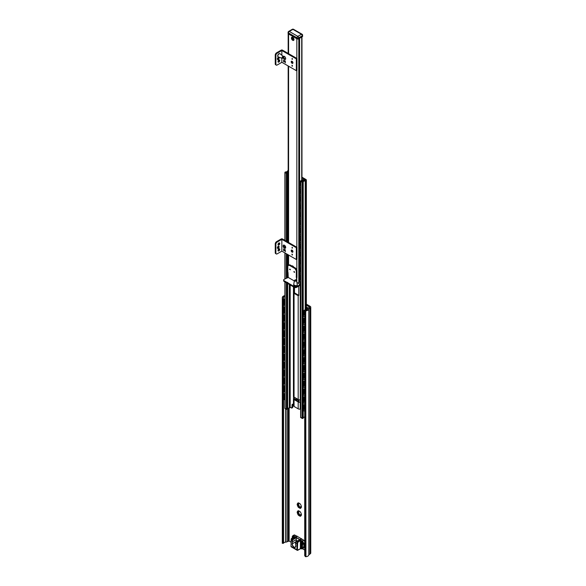 <?xml version="1.0" encoding="UTF-8"?>
<svg xmlns="http://www.w3.org/2000/svg" width="586" height="586" viewBox="0 0 586 586"><rect width="100%" height="100%" fill="white"/><g stroke="black" fill="none" stroke-linecap="round" stroke-linejoin="round"><path stroke-width="0.88" d="M306.361 304.141L310.133 306.317A2.11 1.216 180 0 1 310.748 307.174A2.11 1.216 180 0 1 310.133 308.038L308.829 308.917A3.494 2.014 180 0 1 305.936 310.822L306.075 310.089A2.285 1.319 0 0 0 307.613 308.976L307.621 308.932A2.41 1.392 180 0 1 308.317 308.097L309.672 307.174L306.361 305.123M298.04 504.019A3.011 1.736 -120 0 0 298.054 504.238L298.274 504.524A0.842 0.483 60 0 1 298.853 506.018L298.164 506.421M298.838 506.033L298.867 506.326A3.011 1.736 -120 0 0 299.336 506.919M299.622 506.817A0.842 0.483 60 0 1 300.75 507.601L300.772 507.674M299.036 503.22A0.842 0.483 60 0 1 298.75 503.762L298.018 502.92A3.011 1.736 60 0 1 298.501 502.883L298.692 503.037A2.864 1.648 60 0 1 299.937 503.755L300.127 503.821A3.011 1.736 60 0 1 300.611 504.421L300.669 504.671A2.864 1.648 60 0 1 301.292 506.275L301.424 506.516A3.011 1.736 60 0 1 301.424 507.161L301.153 506.743L300.625 508.311A3.011 1.736 60 0 1 300.127 508.362L299.951 506.853L298.501 507.425A3.011 1.736 60 0 1 298.018 506.824L298.875 506.011M299.036 511.087A0.842 0.483 60 0 1 298.75 511.629L298.018 510.794A3.011 1.736 60 0 1 298.501 510.75L298.692 510.911A2.864 1.648 60 0 1 299.937 511.622L300.127 511.688A3.011 1.736 60 0 1 300.611 512.289L300.669 512.538A2.864 1.648 60 0 1 301.292 514.142L301.424 514.383A3.011 1.736 60 0 1 301.424 515.035L301.153 514.611L300.625 516.178A3.011 1.736 60 0 1 300.127 516.229L299.951 514.72L298.501 515.292A3.011 1.736 60 0 1 298.018 514.691L298.875 513.878A0.842 0.483 60 0 1 298.853 513.893L298.164 514.288M298.04 511.886A3.011 1.736 -120 0 0 298.054 512.105L298.274 512.391A0.842 0.483 60 0 1 298.875 513.878M298.838 513.9L298.867 514.2A3.011 1.736 -120 0 0 299.336 514.786M299.622 514.684A0.842 0.483 60 0 1 300.75 515.468L300.772 515.541M297.336 512.838A2.864 1.648 60 0 0 297.959 514.442L298.75 513.226L297.205 512.596A3.011 1.736 60 0 1 297.205 511.944L298.875 511.593M298.853 510.948L299.937 511.622M299.951 514.72L298.816 515.24M297.336 504.971A2.864 1.648 60 0 0 297.959 506.568L298.75 505.359L297.205 504.729A3.011 1.736 60 0 1 297.205 504.077L298.875 503.726M299.951 506.853L298.816 507.373M298.853 503.081L299.937 503.755M301.292 515.123A2.864 1.648 60 0 1 300.669 516.002M297.336 511.856A2.864 1.648 60 0 1 297.959 510.97M299.937 516.068A2.864 1.648 60 0 1 298.692 515.35M299.937 508.201A2.864 1.648 60 0 1 298.692 507.483M297.336 503.989A2.864 1.648 60 0 1 297.959 503.103M301.292 507.256A2.864 1.648 60 0 1 300.669 508.135M285.587 408.933L285.587 542.138A2.285 1.319 180 0 0 283.668 543.024L282.408 542.819L282.313 543.332L283.536 543.259M282.408 542.819L282.313 297.791L282.313 543.332M305.716 556.7L304.72 555.704L304.72 311.796L305.716 310.858L305.936 556.7A3.494 2.014 0 0 0 308.829 554.796L310.133 553.909A2.11 1.216 0 0 0 310.748 553.052L310.748 307.174M285.587 542.138L285.66 542.131A2.41 1.392 0 0 0 287.103 541.735L289.132 541.054L290.92 542.087M302.398 548.708L304.72 550.049M282.408 298.911L283.192 298.86L283.668 297.153L282.393 297.234L282.313 297.791M282.393 297.234A3.494 2.014 180 0 1 284.891 295.63M304.72 311.796L304.837 311.137M284.891 296.37A2.285 1.319 0 0 0 283.668 297.153M306.075 310.089L304.808 311.342L305.13 310.529M292.736 404.237A1.201 0.696 -120 0 0 292.714 404.443L292.714 407.395L291.872 408.142L292.077 404.809A1.201 0.696 60 0 1 292.326 404.259A1.201 0.696 60 0 1 292.927 404.318L293.44 404.618M292.077 407.761L292.714 407.395M293.549 398.297A1.201 0.696 180 0 0 293.513 398.473A1.201 0.696 180 0 0 294.56 399.161L296.091 399.278A3.011 1.736 180 0 1 298.677 400.773L298.882 401.652A1.201 0.696 180 0 0 300.369 402.238L300.222 402.26A2.11 1.216 180 0 1 298.186 401.945L294.055 399.564A2.11 1.216 180 0 1 293.44 398.7L293.44 405.585A2.11 1.216 0 0 0 294.055 406.45L298.186 408.83A2.11 1.216 0 0 0 300.222 409.145L300.625 409.087M290.187 407.167L291.872 408.142M301.966 177.206A2.11 1.216 180 0 1 302.193 177.316L305.958 179.492A1.384 0.798 180 0 1 306.361 180.056A1.384 0.798 180 0 1 305.958 180.62L305.855 180.678A1.084 0.623 180 0 1 305.218 180.862A2.285 1.319 0 0 0 303.218 182.019A1.084 0.623 180 0 1 302.903 182.385L300.779 181.667L301.021 181.089A1.084 0.623 180 0 1 301.629 180.906A1.985 1.15 0 0 0 303.299 179.946A1.084 0.623 180 0 1 303.607 179.594L304.442 179.697L304.207 179.99A2.893 1.67 180 0 1 303.87 180.583A3.194 1.846 180 0 1 305.174 180.334L305.533 179.983L301.966 177.924M300.779 417.269L302.083 418.455L302.903 418.426A1.084 0.623 0 0 0 303.218 418.06A2.285 1.319 180 0 1 304.72 416.968M285.045 408.178L286.349 409.372L287.352 409.233A1.084 0.623 0 0 0 287.66 408.882A1.985 1.15 180 0 1 289.33 407.922A1.084 0.623 0 0 0 289.938 407.739L290.136 407.482M294.648 399.169L298.867 401.608M293.44 286.84L293.44 396.246A2.11 1.216 0 0 0 294.055 397.103L298.186 399.491A2.11 1.216 0 0 0 300.222 399.806L300.384 402.238A1.201 0.696 0 0 1 300.369 402.238M296.882 282.437L299.102 283.719A1.809 1.04 180 0 1 299.629 284.459A1.809 1.04 180 0 1 299.102 285.192L296.758 286.547A1.809 1.04 180 0 1 294.201 286.547L294.201 292.202L294.626 292.941L298.757 295.322M298.757 286.129L298.757 295.469L298.252 295.769A2.11 1.216 180 0 1 298.186 295.725L294.055 293.344A2.11 1.216 180 0 1 293.989 293.308L293.645 286.964M298.757 295.469L298.252 295.769L298.757 295.469M286.752 172.826A2.893 1.67 180 0 1 287.096 172.211L288.173 171.581L287.089 172.211A3.194 1.846 180 0 1 286.056 172.431L286.752 172.826M288.173 172.225A1.985 1.15 0 0 0 287.66 172.841A1.084 0.623 180 0 1 287.352 173.192L286.349 173.331L285.045 172.584L285.104 172.108A1.084 0.623 180 0 1 285.741 171.925A2.285 1.319 0 0 0 287.748 170.775A1.084 0.623 180 0 1 288.056 170.401L288.158 170.343A1.384 0.798 180 0 1 288.173 170.336M304.207 179.99L304.207 180.488M302.735 181.235A2.893 1.67 180 0 1 301.658 181.433L302.347 181.836A3.194 1.846 180 0 1 302.735 181.235L303.87 180.583L302.735 181.242M292.714 40.302A1.809 1.04 60 0 1 291.432 38.09A1.809 1.04 60 0 1 292.714 37.35A1.809 1.04 60 0 1 293.989 39.562A1.809 1.04 60 0 1 292.714 40.302M296.846 58.424L296.846 38.749L288.583 33.981L288.583 53.656M293.667 267.055A1.809 1.04 -120 0 0 292.714 266.015A1.809 1.04 -120 0 0 291.762 265.956M292.202 266.212A1.384 0.798 60 0 1 292.319 266.117A1.384 0.798 60 0 1 292.868 266.117M300.735 37.262L301.812 37.475A1.201 0.696 -60 0 1 301.929 37.621L301.929 37.951M301.717 180.268L301.717 37.423L301.812 180.217M299.6 38.112A1.201 0.696 180 0 1 299.263 38.486L298.801 38.749L298.801 282.664L299.263 282.393A1.201 0.696 0 0 0 299.6 282.02A1.985 1.15 180 0 1 299.798 281.676A1.201 0.696 120 0 0 300.42 281.632L300.625 281.514M297.666 282.892A1.384 0.798 0 0 0 298.801 282.664M288.173 275.86L288.173 277.325A1.384 0.798 0 0 0 288.202 277.471M285.514 62.79L284.686 61.94L285.353 61.244L284.62 60.673M284.723 61.669L285.316 61.266L284.584 60.644L285.499 61.178L284.847 62.072L285.47 62.812L284.759 61.64M285.353 61.244L284.964 61.464M283.602 60.673L283.792 60.19L284.452 61.405L283.602 61.801L283.646 60.102M284.291 61.259L283.792 60.966L284.335 61.23L283.792 61.64L284.335 61.23M283.602 61.801L283.646 60.834M283.792 60.966L283.792 61.64M281.851 58.226L281.851 62.306L296.333 70.664L296.333 58.864L296.97 58.497L282.489 50.14A0.901 0.52 -0 0 0 281.214 50.14L276.526 52.843A1.809 1.04 120 0 0 275.252 55.055L275.252 63.903A1.809 1.04 120 0 0 275.625 64.731L276.262 65.105A1.809 1.04 -60 0 1 275.889 64.277L275.889 55.421A1.809 1.04 -60 0 1 277.171 53.209L281.851 50.506L281.851 55.274M281.851 62.306L277.171 65.009A1.809 1.04 -60 0 1 276.262 65.105M278.233 59.501A1.238 0.711 -60 0 1 277.618 59.567A1.238 0.711 -60 0 1 277.618 58.139A1.238 0.711 -60 0 1 278.848 57.428A1.238 0.711 -60 0 1 279.039 58.417A1.238 0.711 -60 0 1 278.233 59.501M278.87 62.087A1.238 0.711 -60 0 1 278.255 62.145A1.238 0.711 -60 0 1 278.255 60.724A1.238 0.711 -60 0 1 279.493 60.006A1.238 0.711 -60 0 1 279.676 60.995A1.238 0.711 -60 0 1 278.87 62.087M292.451 58.937L292.202 58.497M292.077 58.402L292.458 59.208L292.077 59.325L292.077 58.402M292.202 65.383L292.451 65.822M292.077 66.211L291.967 65.244L292.458 66.093L292.077 66.211M283.88 56.234A1.809 1.04 -120 0 0 285.045 58.988A1.809 1.04 -120 0 0 285.572 59.164M283.309 56.49A1.809 1.04 60 0 1 283.507 56.315A1.809 1.04 60 0 1 285.309 57.362A1.809 1.04 60 0 1 285.309 59.442A1.809 1.04 60 0 1 284.408 59.354A1.809 1.04 60 0 1 283.324 58.036M291.865 61.208A1.238 0.711 -120 0 0 292.714 62.944A1.238 0.711 -120 0 0 292.919 63.039M292.077 63.317A1.238 0.711 60 0 1 291.264 62.226A1.238 0.711 60 0 1 291.454 61.237A1.238 0.711 60 0 1 292.692 61.948A1.238 0.711 60 0 1 292.692 63.376A1.238 0.711 60 0 1 292.077 63.317M277.383 59.23A1.238 0.711 120 0 0 277.596 59.135A1.238 0.711 120 0 0 278.445 57.399M278.028 61.808A1.238 0.711 120 0 0 278.233 61.72A1.238 0.711 120 0 0 279.083 59.977M296.333 58.864L281.851 50.506M296.333 70.664L296.97 70.298L296.97 58.497M282.284 58.38L278.277 56.908A1.809 1.04 -60 0 1 278.182 56.864A1.809 1.04 -60 0 1 277.918 55.384A1.809 1.04 -60 0 1 279.991 53.736A1.809 1.04 -60 0 1 280.071 53.795L283.353 56.527A1.077 0.623 -60 0 0 282.071 57.472A1.077 0.623 -60 0 0 282.284 58.38L283.587 57.545L283.353 56.527M285.514 251.621L284.686 250.771L285.353 250.076L284.62 249.504M284.723 250.5L285.316 250.097L284.584 249.482L285.499 250.01L284.847 250.903L285.47 251.643L284.759 250.471M285.353 250.076L284.964 250.295M283.602 249.504L283.792 249.021L284.452 250.237L283.602 250.632L283.646 248.94M284.291 250.09L283.792 249.797L284.335 250.068L283.792 250.471L284.335 250.068M283.602 250.632L283.646 249.665M283.792 249.797L283.792 250.471M281.851 251.138L296.333 259.503L296.333 247.695L296.97 247.329L282.489 238.971A0.901 0.52 0 0 0 281.214 238.971L276.526 241.674A1.809 1.04 120 0 0 275.252 243.886L275.252 252.734A1.809 1.04 120 0 0 275.625 253.562L276.262 253.936A1.809 1.04 -60 0 1 275.889 253.108L275.889 244.252A1.809 1.04 -60 0 1 277.171 242.04L281.851 239.337L281.851 251.138L277.171 253.848A1.809 1.04 -60 0 1 276.262 253.936M278.233 248.339A1.238 0.711 -60 0 1 277.618 248.398A1.238 0.711 -60 0 1 277.618 246.97A1.238 0.711 -60 0 1 278.848 246.259A1.238 0.711 -60 0 1 279.039 247.248A1.238 0.711 -60 0 1 278.233 248.339M278.87 250.918A1.238 0.711 -60 0 1 278.255 250.976A1.238 0.711 -60 0 1 278.255 249.555A1.238 0.711 -60 0 1 279.493 248.838A1.238 0.711 -60 0 1 279.676 249.834A1.238 0.711 -60 0 1 278.87 250.918M278.87 245.014A1.238 0.711 -60 0 1 278.255 245.08A1.238 0.711 -60 0 1 278.255 243.651A1.238 0.711 -60 0 1 279.493 242.941A1.238 0.711 -60 0 1 279.676 243.93A1.238 0.711 -60 0 1 278.87 245.014M292.451 247.775L292.202 247.329M292.077 247.233L292.458 248.039L292.077 248.156L292.077 247.233M292.202 254.214L292.451 254.654M292.077 255.042L291.967 254.075L292.458 254.925L292.077 255.042M283.88 245.065A1.809 1.04 -120 0 0 285.045 247.819A1.809 1.04 -120 0 0 285.572 247.995M284.408 248.186A1.809 1.04 60 0 1 283.228 246.596A1.809 1.04 60 0 1 283.507 245.146A1.809 1.04 60 0 1 285.309 246.193A1.809 1.04 60 0 1 285.309 248.281A1.809 1.04 60 0 1 284.408 248.186M291.865 250.039A1.238 0.711 -120 0 0 292.714 251.782A1.238 0.711 -120 0 0 292.919 251.87M292.077 252.148A1.238 0.711 60 0 1 291.264 251.057A1.238 0.711 60 0 1 291.454 250.068A1.238 0.711 60 0 1 292.692 250.786A1.238 0.711 60 0 1 292.692 252.207A1.238 0.711 60 0 1 292.077 252.148M277.383 248.061A1.238 0.711 120 0 0 277.596 247.966A1.238 0.711 120 0 0 278.445 246.23M278.028 250.64A1.238 0.711 120 0 0 278.233 250.552A1.238 0.711 120 0 0 279.083 248.808M278.028 244.743A1.238 0.711 120 0 0 278.233 244.648A1.238 0.711 120 0 0 279.083 242.912M296.333 247.695L281.851 239.337M296.333 259.503L296.97 259.129L296.97 247.329M290.07 269.216L290.326 269.655M290.348 269.809L289.543 269.348L289.836 269.077L290.348 269.809M294.582 272.116L294.326 271.67M293.806 271.809L294.099 271.53L294.59 272.387L293.806 271.809M287.601 282.979L286.752 282.979L286.752 282.24L287.777 282.489L287.601 283.47L294.201 287.286A1.809 1.04 -0 0 0 296.758 287.286L296.758 286.547M294.201 286.547L287.601 282.738M288.026 272.409L288.239 277.449L294.333 280.965L288.239 277.449L284.195 279.295A1.809 1.04 180 0 0 283.668 280.027A1.809 1.04 180 0 0 284.195 280.767L286.752 282.24M286.752 282.979L284.195 281.507L284.195 280.767M283.668 280.027L283.668 280.767A1.809 1.04 -0 0 0 284.195 281.507M299.102 285.192L299.102 285.931A1.809 1.04 -0 0 0 299.629 285.192L299.629 284.459M299.102 285.931L296.758 287.286M287.814 272.036L287.814 265.89L289.733 264.784L295.696 268.227L295.058 268.6L296.333 270.813L296.333 274.006L296.97 273.64L296.97 270.439L295.696 268.227M289.096 265.158L295.058 268.6M296.758 276.709L296.333 280.093M296.333 277.449L296.179 276.944L296.97 276.585L296.97 274.131L296.333 274.497L296.333 276.958M296.333 274.497L296.333 274.006M296.333 270.813L296.97 270.439M296.758 273.757L296.97 274.131M296.97 277.083L296.545 280.489M296.553 280.518L297.278 284.723A1.809 1.04 180 0 1 297.285 284.825A1.809 1.04 180 0 1 296.355 285.741A1.809 1.04 180 0 1 293.674 284.825A1.809 1.04 180 0 1 293.681 284.723L294.414 280.518C295.212 279.603 295.93 279.603 296.553 280.518A1.077 0.623 180 0 1 296.003 281.119A1.077 0.623 180 0 1 294.89 281.097A1.077 0.623 180 0 1 294.414 280.518M302.647 36.2L302.603 36.427A1.201 0.696 180 0 1 302.295 36.735L298.677 38.823A1.201 0.696 180 0 1 296.97 38.823L288.451 33.907A1.201 0.696 180 0 1 288.1 33.417L288.1 32.435A1.201 0.696 0 0 0 288.451 32.926L296.97 37.841A1.201 0.696 -60 0 1 297.82 36.369A1.201 0.696 60 0 1 298.677 37.841L302.295 35.753A1.201 0.696 -120 0 0 301.446 34.274A1.201 0.696 -60 0 1 302.046 34.215A1.201 0.696 -60 0 0 301.446 34.274L297.82 36.369L289.308 31.446A1.201 0.696 120 0 0 288.451 32.926L296.97 37.841A1.201 0.696 0 0 0 298.677 37.841L302.295 35.753A1.201 0.696 0 0 0 302.647 35.263A1.201 1.201 0 0 0 302.046 34.215L293.527 29.3A1.201 0.696 120 0 0 292.927 29.359L301.446 34.274L297.82 36.369A1.201 0.696 60 0 1 298.677 37.841L298.677 38.823A1.201 0.696 180 0 1 296.97 38.823L288.451 33.907A1.201 0.696 180 0 1 288.1 33.417L288.1 32.435A1.201 0.696 0 0 0 288.451 32.926L288.451 33.907L288.451 32.926A1.201 0.696 120 0 1 289.308 31.446L292.927 29.359A1.201 0.696 -120 0 0 292.326 29.3A1.201 0.696 -120 0 1 292.927 29.359L301.446 34.274A1.201 0.696 -120 0 1 302.295 35.753A1.201 0.696 0 0 0 302.647 35.263A1.201 1.201 0 0 0 302.046 34.215L293.527 29.3A1.201 0.696 120 0 0 292.927 29.359L289.308 31.446A1.201 0.696 60 0 0 288.7 31.388A1.201 0.696 60 0 1 289.308 31.446L297.82 36.369A1.201 0.696 -60 0 0 296.97 37.841A1.201 0.696 0 0 0 298.677 37.841L298.677 38.823L302.295 36.735L302.295 35.753L302.295 36.735A1.201 0.696 180 0 0 302.603 36.427L302.647 36.2M291.923 38.639A0.784 0.454 -120 0 0 293.029 39.284A0.784 0.454 -120 0 0 291.923 38.639M301.358 538.761L297.183 536.315L292.414 539.069L292.055 538.724L292.458 539.135L291.953 538.842M297.183 536.315L296.824 535.97L292.165 538.724M297.139 541.838L301.871 539.054L297.095 541.772L296.736 541.427L297.139 541.838L296.633 541.545M301.783 539.069L301.504 538.673L296.853 541.427M291.008 546.071L291.257 546.863A1.201 0.696 -60 0 1 291.008 546.313L291.249 538.695L292.531 539.904L292.421 539.332L295.857 537.347L292.246 539.252M296.069 542.072L295.571 542.951L296.077 541.955M296.421 541.669L297.314 542.182L296.97 543.852L295.571 543.046A3.011 1.736 -120 0 0 295.564 543.2M304.72 541.713A1.538 0.886 -120 0 0 303.68 540.204L301.9 539.179M292.37 539.933L292.407 541.222A2.893 1.67 60 0 1 292.399 541.706L292.568 541.713A3.011 1.736 -120 0 0 292.575 541.222L291.008 540.409L291.352 538.739L294.062 537.069M292.575 541.222L292.531 539.904L296.047 537.875A3.011 1.736 60 0 1 296.318 539.552L296.135 541.23M299.937 539.581L296.377 541.618L295.571 543.456M295.857 537.347L296.047 537.875M294.026 537.194L294.839 536.725L294.026 537.194L294.839 536.725L293.461 535.926A1.655 0.96 -120 0 0 292.626 535.846L292.758 538.27M293.681 537.296A1.172 0.681 -120 0 0 293.396 536.871L293.044 536.534L293.461 535.926L294.861 535.113L296.582 536.109M291.249 538.702L291.008 546.313L296.97 549.756A1.201 0.696 120 0 0 297.219 550.305A1.201 0.696 120 0 0 297.82 550.247L300.801 548.525L297.219 550.305L291.257 546.863M302.559 542.636A1.055 0.608 60 0 1 302.383 543.42A1.055 0.608 60 0 1 302.347 543.442L302.332 543.625A1.201 0.696 -120 0 0 302.574 542.673A1.201 0.696 -120 0 0 301.775 541.574L301.394 541.493A1.172 0.681 -120 0 0 300.999 542.49A1.172 0.681 -120 0 0 302.039 543.625A2.41 1.392 -120 0 0 301.658 544.643L301.658 548.035A1.201 0.696 60 0 1 300.801 548.525L300.376 548.525A0.901 0.52 120 0 0 300.413 548.752L300.83 548.679M300.801 548.525L300.83 540.973L300.413 540.885A0.901 0.52 120 0 0 300.376 541.149L300.376 548.525M300.83 540.973L300.801 540.167L297.688 542.46L297.314 542.182L300.801 540.167L302.186 540.966L303.592 540.153A1.655 0.96 60 0 1 304.72 541.801M297.395 543.889L296.97 543.852L296.97 549.756L297.395 549.756L297.688 542.46M293.901 537.164L293.044 536.534A1.201 0.696 -120 0 0 292.246 536.71A1.201 0.696 -120 0 0 292.487 537.941L292.641 537.838A1.055 0.608 60 0 1 292.604 536.556A1.055 0.608 60 0 1 293.044 536.564M301.658 544.643L302.508 544.643A1.809 1.04 60 0 1 302.881 543.823A0.601 0.491 67.4 0 0 302.955 543.786A1.655 0.96 -120 0 0 303.013 543.749A1.655 0.96 -120 0 0 303.27 542.424A1.655 0.96 -120 0 0 302.186 540.966L301.797 541.654L300.376 541.149M306.361 306.991L308.265 308.133M303.665 316.381A1.201 0.696 -60 0 1 303.526 316.33A1.201 0.696 -60 0 1 303.277 315.781L303.277 311.847A1.201 0.696 -60 0 1 304.127 310.368L307.914 308.185L306.361 307.284M284.891 393.667L284.877 393.675A1.201 0.696 120 0 0 284.027 395.147L284.027 399.081A1.201 0.696 120 0 0 284.276 399.637A1.201 0.696 120 0 0 284.877 399.579L284.891 399.571M304.72 404.736L304.383 404.933A1.201 0.696 120 0 0 303.526 406.413L303.526 410.347A1.201 0.696 120 0 0 303.782 410.896A1.201 0.696 120 0 0 304.383 410.837L304.72 410.64M303.973 408.691L304.171 409.306A2.41 1.392 -60 0 0 304.244 409.358A2.41 1.392 -60 0 0 304.72 409.468M304.72 405.908A2.41 1.392 -60 0 0 304.171 406.706L303.973 407.102M284.752 397.498L284.752 396.092M284.811 397.74L284.811 396.458A2.271 1.311 120 0 0 284.811 397.74M284.803 395.594L284.811 396.458L284.664 395.447A2.41 1.392 -60 0 1 284.891 395.074M303.973 400.824L304.171 401.439L303.973 400.824A2.051 1.187 -60 0 1 303.863 399.601M304.72 401.6A2.41 1.392 -60 0 1 304.244 401.491A2.41 1.392 -60 0 1 304.171 401.439A2.41 1.392 120 0 1 304.171 398.839L303.973 399.234L304.171 398.839A2.41 1.392 -60 0 1 304.72 398.041M284.752 389.631L284.752 388.225M284.811 389.873L284.811 388.591A2.271 1.311 120 0 0 284.811 389.873M284.803 387.727L284.811 388.591L284.664 387.58A2.41 1.392 -60 0 1 284.891 387.207M303.973 392.95L304.171 393.572A2.41 1.392 -60 0 0 304.244 393.624A2.41 1.392 -60 0 0 304.72 393.733M304.72 390.173A2.41 1.392 -60 0 0 304.171 390.972L303.973 391.36M284.752 381.764L284.752 380.358M284.811 382.006L284.811 380.724A2.271 1.311 120 0 0 284.811 382.006M284.803 379.86L284.811 380.724L284.664 379.713A2.41 1.392 -60 0 1 284.891 379.332M303.973 385.083L304.171 385.705A2.41 1.392 120 0 0 304.72 385.683M304.72 382.306A2.41 1.392 -60 0 0 304.171 383.105L303.973 383.493M284.796 373.883L284.899 372.418M284.752 373.897L284.752 372.491M284.811 374.132L284.811 372.85A2.271 1.311 120 0 0 284.811 374.132M284.803 371.993L284.811 372.85L284.664 371.846A2.41 1.392 -60 0 1 284.891 371.465M304.72 377.999A2.41 1.392 -60 0 1 304.244 377.882A2.41 1.392 -60 0 1 304.171 377.838L303.973 377.216L304.171 377.838A2.41 1.392 120 0 0 304.72 377.816M304.171 377.838A2.41 1.392 120 0 1 304.171 375.238L303.973 375.626L304.171 375.238A2.41 1.392 -60 0 1 304.72 374.439M284.796 366.016L284.899 364.551M284.752 366.03L284.752 364.624M284.811 366.265L284.811 364.983A2.271 1.311 120 0 0 284.811 366.265M284.803 364.126L284.811 364.983L284.664 363.972A2.41 1.392 -60 0 1 284.891 363.598M303.973 369.348L304.171 369.971A2.41 1.392 -60 0 0 304.244 370.015A2.41 1.392 -60 0 0 304.72 370.132M304.72 366.565A2.41 1.392 -60 0 0 304.171 367.371L303.973 367.759M284.752 358.163L284.752 356.757M284.811 358.398L284.811 357.116A2.271 1.311 120 0 0 284.811 358.398M284.803 356.259L284.811 357.116L284.664 356.105A2.41 1.392 -60 0 1 284.891 355.731M303.973 361.481L304.171 362.104A2.41 1.392 -60 0 0 304.244 362.148A2.41 1.392 -60 0 0 304.72 362.258M304.72 358.698A2.41 1.392 -60 0 0 304.171 359.496L303.973 359.892M284.752 350.296L284.752 348.89M284.811 350.531L284.811 349.249A2.271 1.311 120 0 0 284.811 350.531M284.803 348.384L284.811 349.249L284.664 348.238A2.41 1.392 -60 0 1 284.891 347.864M303.973 353.614L304.171 354.23A2.41 1.392 -60 0 0 304.244 354.281A2.41 1.392 -60 0 0 304.72 354.391M304.72 350.831A2.41 1.392 -60 0 0 304.171 351.629L303.973 352.025M284.752 342.429L284.752 341.023M284.811 342.663L284.811 341.382A2.271 1.311 120 0 0 284.811 342.663M284.803 340.517L284.811 341.382L284.664 340.371A2.41 1.392 -60 0 1 284.891 339.997M303.973 345.747L304.171 346.363A2.41 1.392 -60 0 0 304.244 346.414A2.41 1.392 -60 0 0 304.72 346.524M304.72 342.964A2.41 1.392 -60 0 0 304.171 343.762L303.973 344.158M284.752 334.555L284.752 333.148M284.811 334.796L284.811 333.515A2.271 1.311 120 0 0 284.811 334.796M284.803 332.65L284.811 333.515L284.664 332.504A2.41 1.392 -60 0 1 284.891 332.13M303.973 337.873L304.171 338.496A2.41 1.392 120 0 0 304.72 338.474M304.72 335.097A2.41 1.392 -60 0 0 304.171 335.895L303.973 336.291M284.752 326.688L284.752 325.281M284.811 326.929L284.811 325.648A2.271 1.311 120 0 0 284.811 326.929M284.803 324.783L284.811 325.648L284.664 324.637A2.41 1.392 -60 0 1 284.891 324.263M303.973 330.006L304.171 330.629A2.41 1.392 120 0 0 304.72 330.607M304.72 327.23A2.41 1.392 -60 0 0 304.171 328.028L303.973 328.416M284.752 318.821L284.752 317.414M284.811 319.062L284.811 317.773A2.271 1.311 120 0 0 284.811 319.062M284.803 316.916L284.811 317.773L284.664 316.77A2.41 1.392 -60 0 1 284.891 316.389M303.973 322.139L304.171 322.761A2.41 1.392 -60 0 0 304.244 322.805A2.41 1.392 -60 0 0 304.72 322.923M304.72 319.363A2.41 1.392 -60 0 0 304.171 320.161L303.973 320.549M284.752 310.954L284.752 309.547M284.811 311.188L284.811 309.906A2.271 1.311 120 0 0 284.811 311.188M284.803 309.049L284.811 309.906L284.664 308.903A2.41 1.392 -60 0 1 284.891 308.522M304.171 409.284A2.41 1.392 120 0 0 304.72 409.284M304.171 401.417A2.41 1.392 120 0 0 304.72 401.417M304.171 393.55A2.41 1.392 120 0 0 304.72 393.55M304.72 385.866A2.41 1.392 -60 0 1 304.244 385.756A2.41 1.392 -60 0 1 304.171 385.705A2.41 1.392 120 0 1 304.171 383.105M304.171 369.949A2.41 1.392 120 0 0 304.72 369.942M304.171 362.082A2.41 1.392 120 0 0 304.72 362.075M304.171 354.208A2.41 1.392 120 0 0 304.72 354.208M304.171 346.341A2.41 1.392 120 0 0 304.72 346.341M304.72 338.657A2.41 1.392 -60 0 1 304.244 338.547A2.41 1.392 -60 0 1 304.171 338.496A2.41 1.392 120 0 1 304.171 335.895M304.72 330.79A2.41 1.392 -60 0 1 304.244 330.68A2.41 1.392 -60 0 1 304.171 330.629A2.41 1.392 120 0 1 304.171 328.028M304.171 322.74A2.41 1.392 120 0 0 304.72 322.74M284.664 398.048A2.41 1.392 -60 0 1 284.664 395.447A2.403 1.384 120 0 0 284.664 398.041M303.277 407.263A2.271 1.311 120 0 0 303.277 408.325M284.664 387.588A2.403 1.384 120 0 0 284.664 390.173A2.41 1.392 -60 0 1 284.664 387.58M303.277 399.396A2.271 1.311 120 0 0 303.277 400.458M284.664 382.314A2.41 1.392 -60 0 1 284.664 379.713A2.403 1.384 120 0 0 284.664 382.306M303.277 391.529A2.271 1.311 120 0 0 303.277 392.591M284.664 374.447A2.41 1.392 -60 0 1 284.664 371.846A2.403 1.384 120 0 0 284.664 374.439M303.277 383.662A2.271 1.311 120 0 0 303.277 384.724M284.664 366.572A2.41 1.392 -60 0 1 284.664 363.972A2.403 1.384 120 0 0 284.664 366.572M303.277 375.794A2.271 1.311 120 0 0 303.277 376.857M284.664 358.705A2.41 1.392 -60 0 1 284.664 356.105A2.403 1.384 120 0 0 284.664 358.705M303.277 367.927A2.271 1.311 120 0 0 303.277 368.99M284.664 350.838A2.41 1.392 -60 0 1 284.664 348.238A2.403 1.384 120 0 0 284.664 350.838M303.277 360.06A2.271 1.311 120 0 0 303.277 361.123M284.664 340.378A2.403 1.384 120 0 0 284.664 342.964A2.41 1.392 -60 0 1 284.664 340.371M303.277 352.186A2.271 1.311 120 0 0 303.277 353.248M284.664 335.104A2.41 1.392 -60 0 1 284.664 332.504A2.403 1.384 120 0 0 284.664 335.097M303.277 344.319A2.271 1.311 120 0 0 303.277 345.381M284.664 327.237A2.41 1.392 -60 0 1 284.664 324.637A2.403 1.384 120 0 0 284.664 327.23M303.277 336.452A2.271 1.311 120 0 0 303.277 337.514M284.664 319.37A2.41 1.392 -60 0 1 284.664 316.77A2.403 1.384 120 0 0 284.664 319.363M303.277 328.585A2.271 1.311 120 0 0 303.277 329.647M284.664 311.503A2.41 1.392 -60 0 1 284.664 308.903A2.403 1.384 120 0 0 284.664 311.496M303.277 320.718A2.271 1.311 120 0 0 303.277 321.78M303.665 410.801A1.201 0.696 -60 0 1 303.526 410.749A1.201 0.696 -60 0 1 303.277 410.2L303.277 406.259A1.201 0.696 -60 0 1 304.127 404.787L304.72 404.443M303.665 402.934A1.201 0.696 -60 0 1 303.526 402.882A1.201 0.696 -60 0 1 303.277 402.326L303.277 398.392A1.201 0.696 -60 0 1 304.127 396.92L304.72 396.575M303.665 395.059A1.201 0.696 -60 0 1 303.526 395.015A1.201 0.696 -60 0 1 303.277 394.459L303.277 390.525A1.201 0.696 -60 0 1 304.127 389.053L304.72 388.708M303.665 387.192A1.201 0.696 -60 0 1 303.526 387.141A1.201 0.696 -60 0 1 303.277 386.592L303.277 382.658A1.201 0.696 -60 0 1 304.127 381.186L304.72 380.841M303.665 379.325A1.201 0.696 -60 0 1 303.526 379.274A1.201 0.696 -60 0 1 303.277 378.724L303.277 374.791A1.201 0.696 -60 0 1 304.127 373.319L304.72 372.974M303.665 371.458A1.201 0.696 -60 0 1 303.526 371.407A1.201 0.696 -60 0 1 303.277 370.857L303.277 366.924A1.201 0.696 -60 0 1 304.127 365.444L304.72 365.1M303.665 363.591A1.201 0.696 -60 0 1 303.526 363.54A1.201 0.696 -60 0 1 303.277 362.99L303.277 359.057A1.201 0.696 -60 0 1 304.127 357.577L304.72 357.233M303.665 355.724A1.201 0.696 -60 0 1 303.526 355.673A1.201 0.696 -60 0 1 303.277 355.123L303.277 351.19A1.201 0.696 -60 0 1 304.127 349.71L304.72 349.366M303.665 347.857A1.201 0.696 -60 0 1 303.526 347.806A1.201 0.696 -60 0 1 303.277 347.249L303.277 343.315A1.201 0.696 -60 0 1 304.127 341.843L304.72 341.499M303.665 339.983A1.201 0.696 -60 0 1 303.526 339.939A1.201 0.696 -60 0 1 303.277 339.382L303.277 335.448A1.201 0.696 -60 0 1 304.127 333.976L304.72 333.632M303.665 332.115A1.201 0.696 -60 0 1 303.526 332.072A1.201 0.696 -60 0 1 303.277 331.515L303.277 327.581A1.201 0.696 -60 0 1 304.127 326.109L304.72 325.765M303.665 324.248A1.201 0.696 -60 0 1 303.526 324.197A1.201 0.696 -60 0 1 303.277 323.648L303.277 319.714A1.201 0.696 -60 0 1 304.127 318.242L304.72 317.898M304.779 311.43A2.41 1.392 120 0 0 304.171 312.294L303.973 312.682L304.171 312.294A2.41 1.392 120 0 0 304.171 314.894L303.973 314.272M303.277 312.851A2.271 1.311 120 0 0 303.277 313.913M284.752 303.087L284.752 301.68M284.811 303.321L284.811 302.039A2.271 1.311 120 0 0 284.811 303.321M284.803 301.182L284.811 302.039L284.664 301.028A2.41 1.392 -60 0 1 284.891 300.655M284.664 301.028L284.664 301.028A2.41 1.392 -60 0 0 284.664 303.629A2.403 1.384 120 0 1 284.664 301.043M304.171 314.894A2.41 1.392 120 0 0 304.244 314.938A2.41 1.392 120 0 0 304.72 315.056M304.171 314.872A2.41 1.392 120 0 0 304.72 314.865M284.891 299.248L284.877 299.256A1.201 0.696 120 0 0 284.027 300.735L284.027 304.669A1.201 0.696 120 0 0 284.276 305.218A1.201 0.696 120 0 0 284.877 305.16L284.891 305.152M307.796 308.551L304.383 310.521A1.201 0.696 120 0 0 303.526 311.994L303.526 315.927A1.201 0.696 120 0 0 303.782 316.477A1.201 0.696 120 0 0 304.383 316.418L304.72 316.22M284.159 305.123A1.201 0.696 -60 0 1 284.02 305.072A1.201 0.696 -60 0 1 283.771 304.522L283.771 300.589A1.201 0.696 -60 0 1 284.62 299.109L284.891 298.955M284.159 399.535A1.201 0.696 -60 0 1 284.02 399.491A1.201 0.696 -60 0 1 283.771 398.934L283.771 395.001A1.201 0.696 -60 0 1 284.62 393.528L284.891 393.374M304.72 396.868L304.383 397.066A1.201 0.696 120 0 0 303.526 398.546L303.526 402.479A1.201 0.696 120 0 0 303.782 403.029A1.201 0.696 120 0 0 304.383 402.97L304.72 402.772M284.159 391.668A1.201 0.696 -60 0 1 284.02 391.616A1.201 0.696 -60 0 1 283.771 391.067L283.771 387.134A1.201 0.696 -60 0 1 284.62 385.661L284.891 385.507M284.891 385.8L284.877 385.808A1.201 0.696 120 0 0 284.027 387.28L284.027 391.214A1.201 0.696 120 0 0 284.276 391.77A1.201 0.696 120 0 0 284.877 391.704L284.891 391.697M304.72 389.001L304.383 389.199A1.201 0.696 120 0 0 303.526 390.672L303.526 394.605A1.201 0.696 120 0 0 303.782 395.162A1.201 0.696 120 0 0 304.383 395.103L304.72 394.905M284.159 383.801A1.201 0.696 -60 0 1 284.02 383.749A1.201 0.696 -60 0 1 283.771 383.2L283.771 379.267A1.201 0.696 -60 0 1 284.62 377.787L284.891 377.633M284.891 377.933L284.877 377.941A1.201 0.696 120 0 0 284.027 379.413L284.027 383.347A1.201 0.696 120 0 0 284.276 383.896A1.201 0.696 120 0 0 284.877 383.837L284.891 383.83M304.72 381.134L304.383 381.332A1.201 0.696 120 0 0 303.526 382.805L303.526 386.738A1.201 0.696 120 0 0 303.782 387.295A1.201 0.696 120 0 0 304.383 387.229L304.72 387.038M284.159 375.934A1.201 0.696 -60 0 1 284.02 375.882A1.201 0.696 -60 0 1 283.771 375.333L283.771 371.399A1.201 0.696 -60 0 1 284.62 369.92L284.891 369.766M284.891 370.066L284.877 370.074A1.201 0.696 120 0 0 284.027 371.546L284.027 375.48A1.201 0.696 120 0 0 284.276 376.029A1.201 0.696 120 0 0 284.877 375.97L284.891 375.963M304.72 373.267L304.383 373.465A1.201 0.696 120 0 0 303.526 374.937L303.526 378.871A1.201 0.696 120 0 0 303.782 379.42A1.201 0.696 120 0 0 304.383 379.362L304.72 379.164M284.159 368.067A1.201 0.696 -60 0 1 284.02 368.015A1.201 0.696 -60 0 1 283.771 367.466L283.771 363.532A1.201 0.696 -60 0 1 284.62 362.053L284.891 361.899M284.891 362.192L284.877 362.199A1.201 0.696 120 0 0 284.027 363.679L284.027 367.612A1.201 0.696 120 0 0 284.276 368.162A1.201 0.696 120 0 0 284.877 368.103L284.891 368.096M304.72 365.4L304.383 365.598A1.201 0.696 120 0 0 303.526 367.07L303.526 371.004A1.201 0.696 120 0 0 303.782 371.553A1.201 0.696 120 0 0 304.383 371.495L304.72 371.297M284.159 360.2A1.201 0.696 -60 0 1 284.02 360.148A1.201 0.696 -60 0 1 283.771 359.599L283.771 355.658A1.201 0.696 -60 0 1 284.62 354.186L284.891 354.032M284.891 354.325L284.877 354.332A1.201 0.696 120 0 0 284.027 355.812L284.027 359.745A1.201 0.696 120 0 0 284.276 360.295A1.201 0.696 120 0 0 284.877 360.236L284.891 360.229M304.72 357.533L304.383 357.724A1.201 0.696 120 0 0 303.526 359.203L303.526 363.137A1.201 0.696 120 0 0 303.782 363.686A1.201 0.696 120 0 0 304.383 363.628L304.72 363.43M284.159 352.333A1.201 0.696 -60 0 1 284.02 352.281A1.201 0.696 -60 0 1 283.771 351.725L283.771 347.791A1.201 0.696 -60 0 1 284.62 346.319L284.891 346.165M284.891 346.458L284.877 346.465A1.201 0.696 120 0 0 284.027 347.945L284.027 351.878A1.201 0.696 120 0 0 284.276 352.428A1.201 0.696 120 0 0 284.877 352.369L284.891 352.362M304.72 349.659L304.383 349.857A1.201 0.696 120 0 0 303.526 351.336L303.526 355.27A1.201 0.696 120 0 0 303.782 355.819A1.201 0.696 120 0 0 304.383 355.761L304.72 355.563M284.159 344.458A1.201 0.696 -60 0 1 284.02 344.414A1.201 0.696 -60 0 1 283.771 343.857L283.771 339.924A1.201 0.696 -60 0 1 284.62 338.452L284.891 338.298M284.891 338.591L284.877 338.598A1.201 0.696 120 0 0 284.027 340.07L284.027 344.004A1.201 0.696 120 0 0 284.276 344.561A1.201 0.696 120 0 0 284.877 344.502L284.891 344.495M304.72 341.792L304.383 341.99A1.201 0.696 120 0 0 303.526 343.469L303.526 347.403A1.201 0.696 120 0 0 303.782 347.952A1.201 0.696 120 0 0 304.383 347.894L304.72 347.696M284.159 336.591A1.201 0.696 -60 0 1 284.02 336.54A1.201 0.696 -60 0 1 283.771 335.99L283.771 332.057A1.201 0.696 -60 0 1 284.62 330.585L284.891 330.431M284.891 330.724L284.877 330.731A1.201 0.696 120 0 0 284.027 332.203L284.027 336.137A1.201 0.696 120 0 0 284.276 336.694A1.201 0.696 120 0 0 284.877 336.628L284.891 336.628M304.72 333.925L304.383 334.123A1.201 0.696 120 0 0 303.526 335.595L303.526 339.528A1.201 0.696 120 0 0 303.782 340.085A1.201 0.696 120 0 0 304.383 340.026L304.72 339.829M284.159 328.724A1.201 0.696 -60 0 1 284.02 328.673A1.201 0.696 -60 0 1 283.771 328.123L283.771 324.19A1.201 0.696 -60 0 1 284.62 322.718L284.891 322.564M284.891 322.857L284.877 322.864A1.201 0.696 120 0 0 284.027 324.336L284.027 328.27A1.201 0.696 120 0 0 284.276 328.819A1.201 0.696 120 0 0 284.877 328.761L284.891 328.753M304.72 326.058L304.383 326.255A1.201 0.696 120 0 0 303.526 327.728L303.526 331.661A1.201 0.696 120 0 0 303.782 332.218A1.201 0.696 120 0 0 304.383 332.152L304.72 331.962M284.159 320.857A1.201 0.696 -60 0 1 284.02 320.806A1.201 0.696 -60 0 1 283.771 320.256L283.771 316.323A1.201 0.696 -60 0 1 284.62 314.843L284.891 314.689M284.891 314.99L284.877 314.997A1.201 0.696 120 0 0 284.027 316.469L284.027 320.403A1.201 0.696 120 0 0 284.276 320.952A1.201 0.696 120 0 0 284.877 320.894L284.891 320.886M304.72 318.191L304.383 318.388A1.201 0.696 120 0 0 303.526 319.861L303.526 323.794A1.201 0.696 120 0 0 303.782 324.351A1.201 0.696 120 0 0 304.383 324.285L304.72 324.087M284.159 312.99A1.201 0.696 -60 0 1 284.02 312.939A1.201 0.696 -60 0 1 283.771 312.389L283.771 308.456A1.201 0.696 -60 0 1 284.62 306.976L284.891 306.822M284.891 307.123L284.877 307.123A1.201 0.696 120 0 0 284.027 308.602L284.027 312.536A1.201 0.696 120 0 0 284.276 313.085A1.201 0.696 120 0 0 284.877 313.027L284.891 313.019M299.959 183.887A1.773 1.026 120 0 0 300.098 184.986L300.296 185.564L300.625 184.839M300.244 183.337L300.296 185.564M300.493 182.759L300.098 183.455L300.493 182.759M299.915 185.271L300.398 185.051M299.959 191.754A1.773 1.026 120 0 0 300.098 192.853L300.296 193.431L300.625 192.713M300.244 191.204L300.296 193.431M300.493 190.626L300.098 191.322L300.493 190.626M299.959 199.621A1.773 1.026 120 0 0 300.098 200.727L300.296 201.298L300.625 200.58M300.244 199.072L300.296 201.298M300.493 198.493L300.098 199.189L300.493 198.493M299.915 201.005L300.398 200.786M299.959 207.488A1.773 1.026 120 0 0 300.098 208.594L300.296 209.165L300.625 208.448M300.098 208.594L300.296 209.165M300.493 206.367L300.098 207.056L300.493 206.367M299.915 208.872L300.398 208.66M299.959 215.355A1.773 1.026 120 0 0 300.098 216.461L300.296 217.04L300.625 216.315M300.098 216.461L300.296 217.04M300.493 214.234L300.098 214.923L300.493 214.234M299.959 223.222A1.773 1.026 120 0 0 300.098 224.328L300.296 224.907L300.625 224.182M300.244 222.68L300.296 224.907M300.493 222.101L300.098 222.797L300.493 222.101M299.915 224.606L300.398 224.394M299.959 231.089A1.773 1.026 120 0 0 300.098 232.195L300.296 232.774L300.625 232.049M300.244 230.547L300.296 232.774M300.493 229.968L300.098 230.664L300.493 229.968M299.915 232.474L300.398 232.261M299.959 238.963A1.773 1.026 120 0 0 300.098 240.062L300.296 240.641L300.625 239.916M300.244 238.414L300.296 240.641M300.493 237.835L300.098 238.531L300.493 237.835M299.959 246.831A1.773 1.026 120 0 0 300.098 247.929L300.296 248.508L300.625 247.783M300.098 247.929L300.296 248.508M300.493 245.702L300.098 246.398L300.493 245.702M299.959 254.698A1.773 1.026 120 0 0 300.098 255.804L300.296 256.375L300.625 255.657M300.098 255.804L300.296 256.375M300.493 253.57L300.098 254.265L300.493 253.57M299.915 256.082L300.398 255.862M299.959 262.565A1.773 1.026 120 0 0 300.098 263.671L300.296 264.242L300.625 263.524M300.098 263.671L300.296 264.242M300.493 261.444L300.098 262.132L300.493 261.444M299.915 263.949L300.398 263.729M299.959 270.432A1.773 1.026 120 0 0 300.098 271.538L300.296 272.116L300.625 271.391M300.244 269.882L300.296 272.116M300.493 269.311L300.098 270L300.493 269.311M299.915 271.816L300.398 271.604M288.173 175.61A1.201 0.696 120 0 0 288.07 176.144L288.07 180.085A1.201 0.696 120 0 0 288.173 180.495M299.702 187.176A1.201 0.696 -60 0 1 299.563 187.124A1.201 0.696 -60 0 1 299.314 186.575L299.314 182.642A1.201 0.696 -60 0 1 300.164 181.162L302.544 179.792L301.966 179.448M301.966 179.155L302.801 179.939L300.42 181.308A1.201 0.696 120 0 0 299.571 182.788L299.571 186.722A1.201 0.696 120 0 0 299.82 187.271A1.201 0.696 120 0 0 300.42 187.212L300.625 187.095M288.173 183.484A1.201 0.696 120 0 0 288.07 184.019L288.07 187.952A1.201 0.696 120 0 0 288.173 188.362M299.702 195.043A1.201 0.696 -60 0 1 299.563 194.992A1.201 0.696 -60 0 1 299.314 194.442L299.571 194.589A1.201 0.696 120 0 0 299.82 195.138A1.201 0.696 120 0 0 300.42 195.079L300.625 194.962M300.625 188.765L300.164 189.029A1.201 0.696 -60 0 0 299.314 190.509L299.314 194.442M288.173 191.351A1.201 0.696 120 0 0 288.07 191.886L288.07 195.819A1.201 0.696 120 0 0 288.173 196.229M299.702 202.91A1.201 0.696 -60 0 1 299.563 202.859A1.201 0.696 -60 0 1 299.314 202.309L299.571 202.456A1.201 0.696 120 0 0 299.82 203.005A1.201 0.696 120 0 0 300.42 202.946L300.625 202.829M300.625 196.632L300.164 196.896A1.201 0.696 -60 0 0 299.314 198.376L299.314 202.309M288.173 199.218A1.201 0.696 120 0 0 288.07 199.753L288.07 203.686A1.201 0.696 120 0 0 288.173 204.096M299.702 210.777A1.201 0.696 -60 0 1 299.563 210.726A1.201 0.696 -60 0 1 299.314 210.176L299.571 210.323A1.201 0.696 120 0 0 299.82 210.872A1.201 0.696 120 0 0 300.42 210.814L300.625 210.696M300.625 204.499L300.164 204.77A1.201 0.696 -60 0 0 299.314 206.243L299.314 210.176M288.173 207.085A1.201 0.696 120 0 0 288.07 207.62L288.07 211.553A1.201 0.696 120 0 0 288.173 211.964M299.702 218.644A1.201 0.696 -60 0 1 299.563 218.593A1.201 0.696 -60 0 1 299.314 218.043L299.571 218.19A1.201 0.696 120 0 0 299.82 218.746A1.201 0.696 120 0 0 300.42 218.681L300.625 218.563M300.625 212.374L300.164 212.637A1.201 0.696 -60 0 0 299.314 214.11L299.314 218.043M288.173 214.952A1.201 0.696 120 0 0 288.07 215.487L288.07 219.42A1.201 0.696 120 0 0 288.173 219.838M299.702 226.511A1.201 0.696 -60 0 1 299.563 226.467A1.201 0.696 -60 0 1 299.314 225.91L299.571 226.057A1.201 0.696 120 0 0 299.82 226.614A1.201 0.696 120 0 0 300.42 226.555L300.625 226.438M300.625 220.241L300.164 220.504A1.201 0.696 -60 0 0 299.314 221.977L299.314 225.91M288.173 222.819A1.201 0.696 120 0 0 288.07 223.354L288.07 227.287A1.201 0.696 120 0 0 288.173 227.705M299.702 234.385A1.201 0.696 -60 0 1 299.563 234.334A1.201 0.696 -60 0 1 299.314 233.777L299.571 233.931A1.201 0.696 120 0 0 299.82 234.481A1.201 0.696 120 0 0 300.42 234.422L300.625 234.305M300.625 228.108L300.164 228.372A1.201 0.696 -60 0 0 299.314 229.844L299.314 233.777M288.173 230.686A1.201 0.696 120 0 0 288.07 231.221L288.07 235.154A1.201 0.696 120 0 0 288.173 235.572M299.702 242.252A1.201 0.696 -60 0 1 299.563 242.201A1.201 0.696 -60 0 1 299.314 241.652L299.571 241.798A1.201 0.696 120 0 0 299.82 242.348A1.201 0.696 120 0 0 300.42 242.289L300.625 242.172M300.625 235.975L300.164 236.239A1.201 0.696 -60 0 0 299.314 237.718L299.314 241.652M288.173 238.561A1.201 0.696 120 0 0 288.07 239.095L288.07 242.186M299.702 250.119A1.201 0.696 -60 0 1 299.563 250.068A1.201 0.696 -60 0 1 299.314 249.519L299.571 249.665A1.201 0.696 120 0 0 299.82 250.215A1.201 0.696 120 0 0 300.42 250.156L300.625 250.039M300.625 243.842L300.164 244.106A1.201 0.696 -60 0 0 299.314 245.585L299.314 249.519M299.702 257.986A1.201 0.696 -60 0 1 299.563 257.935A1.201 0.696 -60 0 1 299.314 257.386L299.571 257.532A1.201 0.696 120 0 0 299.82 258.082A1.201 0.696 120 0 0 300.42 258.023L300.625 257.906M300.625 251.709L300.164 251.973A1.201 0.696 -60 0 0 299.314 253.452L299.314 257.386M288.078 254.734A1.201 0.696 120 0 0 288.07 254.829L288.07 258.763A1.201 0.696 120 0 0 288.173 259.173M299.702 265.854A1.201 0.696 -60 0 1 299.563 265.802A1.201 0.696 -60 0 1 299.314 265.253L299.571 265.399A1.201 0.696 120 0 0 299.82 265.949A1.201 0.696 120 0 0 300.42 265.89L300.625 265.773M300.625 259.576L300.164 259.847A1.201 0.696 -60 0 0 299.314 261.319L299.314 265.253M288.173 262.162A1.201 0.696 120 0 0 288.07 262.696L288.07 265.744M299.702 273.721A1.201 0.696 -60 0 1 299.563 273.669A1.201 0.696 -60 0 1 299.314 273.12L299.571 273.266A1.201 0.696 120 0 0 299.82 273.823A1.201 0.696 120 0 0 300.42 273.757L300.625 273.64M300.625 267.45L300.164 267.714A1.201 0.696 -60 0 0 299.314 269.186L299.314 273.12M300.625 189.058L300.42 189.175A1.201 0.696 120 0 0 299.571 190.655L299.571 194.589M300.625 196.933L300.42 197.05A1.201 0.696 120 0 0 299.571 198.522L299.571 202.456M300.625 204.8L300.42 204.917A1.201 0.696 120 0 0 299.571 206.389L299.571 210.323M300.625 212.667L300.42 212.784A1.201 0.696 120 0 0 299.571 214.256L299.571 218.19M300.625 220.534L300.42 220.651A1.201 0.696 120 0 0 299.571 222.123L299.571 226.057M300.625 228.401L300.42 228.518A1.201 0.696 120 0 0 299.571 229.998L299.571 233.931M300.625 236.268L300.42 236.385A1.201 0.696 120 0 0 299.571 237.865L299.571 241.798M300.625 244.135L300.42 244.252A1.201 0.696 120 0 0 299.571 245.732L299.571 249.665M300.625 252.009L300.42 252.126A1.201 0.696 120 0 0 299.571 253.599L299.571 257.532M300.625 259.876L300.42 259.994A1.201 0.696 120 0 0 299.571 261.466L299.571 265.399M300.625 267.743L300.42 267.861A1.201 0.696 120 0 0 299.571 269.333L299.571 273.266M288.173 180.532A1.201 0.696 -60 0 1 288.063 180.488A1.201 0.696 -60 0 1 287.814 179.931L287.814 175.998A1.201 0.696 -60 0 1 288.173 174.987M288.173 188.399A1.201 0.696 -60 0 1 288.063 188.355A1.201 0.696 -60 0 1 287.814 187.806L287.814 183.865A1.201 0.696 -60 0 1 288.173 182.854M288.063 196.222L288.173 196.288A1.201 0.696 -60 0 1 288.063 196.222A1.201 0.696 -60 0 1 287.814 195.673L287.814 191.739A1.201 0.696 -60 0 1 288.173 190.721M288.063 204.089L288.173 204.155A1.201 0.696 -60 0 1 288.063 204.089A1.201 0.696 -60 0 1 287.814 203.54L287.814 199.606A1.201 0.696 -60 0 1 288.173 198.595M288.173 212A1.201 0.696 -60 0 1 288.063 211.956A1.201 0.696 -60 0 1 287.814 211.407L287.814 207.473A1.201 0.696 -60 0 1 288.173 206.462M288.173 219.867A1.201 0.696 -60 0 1 288.063 219.823A1.201 0.696 -60 0 1 287.814 219.274L287.814 215.34A1.201 0.696 -60 0 1 288.173 214.33M288.173 227.734A1.201 0.696 -60 0 1 288.063 227.69A1.201 0.696 -60 0 1 287.814 227.141L287.814 223.207A1.201 0.696 -60 0 1 288.173 222.197M288.063 235.565L288.173 235.623A1.201 0.696 -60 0 1 288.063 235.565A1.201 0.696 -60 0 1 287.814 235.008L287.814 231.074A1.201 0.696 -60 0 1 288.173 230.064M287.814 242.04L287.814 238.941A1.201 0.696 -60 0 1 288.173 237.931M288.173 259.21A1.201 0.696 -60 0 1 288.063 259.166A1.201 0.696 -60 0 1 287.814 258.616L287.814 254.683A1.201 0.696 -60 0 1 287.821 254.588M287.814 265.89L287.814 262.55A1.201 0.696 -60 0 1 288.173 261.539M300.296 279.983L300.098 279.405L300.296 279.983L300.493 279.632A1.773 1.026 120 0 0 300.625 279.639M300.098 277.874L300.493 277.178L300.098 277.874M299.915 279.683L300.625 279.258M299.702 281.588A1.201 0.696 -60 0 1 299.563 281.544A1.201 0.696 -60 0 1 299.314 280.987L299.571 281.134A1.201 0.696 120 0 0 299.82 281.69L299.563 281.544M300.625 275.317L300.164 275.581A1.201 0.696 -60 0 0 299.314 277.053L299.314 280.987M300.625 275.61L300.42 275.728A1.201 0.696 120 0 0 299.571 277.2L299.571 281.134M298.867 514.2L298.018 514.691M300.75 515.468L299.981 515.907M300.699 515.9L300.127 516.229M299.109 514.94L298.501 515.292M298.274 512.391L297.505 512.831M298.054 512.105L297.205 512.596M298.56 510.765L298.091 511.036M300.699 508.033L300.127 508.362M300.75 507.601L299.981 508.04M299.109 507.073L298.501 507.425M298.867 506.326L298.018 506.824M298.274 504.524L297.505 504.964M298.054 504.238L297.205 504.729M298.56 502.898L298.091 503.169M282.313 298.047L282.313 543.31M305.247 311.034L305.247 556.575M308.829 308.917L308.829 554.796M309.005 308.683L309.005 554.561M309.489 306.932L309.489 307.423M289.132 407.944L289.132 541.054M288.283 408.208L288.283 541.054M287.103 409.38L287.103 541.735M285.66 408.977L285.66 542.131M283.558 297.512L283.558 543.229M283.507 298.047L283.507 543.222M283.192 298.86L283.192 542.775M310.133 553.909L310.133 308.038M292.077 404.809L292.714 404.443M294.055 399.564L294.055 406.45M298.186 401.945L298.186 408.83M298.882 401.652L298.882 399.755M298.677 400.773L298.677 399.703M296.091 399.278L296.091 398.282M294.56 399.161L294.56 397.396M294.428 287.396L294.428 292.766M294.055 293.344L294.055 397.103M298.186 295.725L298.186 399.491M300.222 281.72L300.222 399.806M293.645 292.524L294.201 292.202M293.989 293.308L294.626 292.941M300.222 402.26L300.222 409.145M290.136 284.935L290.136 407.629M289.938 284.818L289.938 407.739M289.33 284.474L289.33 407.922M287.66 172.841L287.66 241.952M287.66 254.492L287.66 277.786M287.66 283.507L287.66 408.882M287.352 173.192L287.352 241.776M287.352 254.317L287.352 277.815M287.352 282.892L287.352 409.233M287.111 173.331L287.111 241.637M287.111 254.178L287.111 277.815M287.111 282.884L287.111 409.372M286.349 173.331L286.349 241.198M286.349 253.731L286.349 278.05M286.349 282.745L286.349 409.372M285.045 172.584L285.045 240.443M285.045 245.805L285.045 247.819M285.045 252.984L285.045 278.804M285.045 281.998L285.045 408.625M305.958 180.62L305.958 309.313M305.855 180.678L305.855 309.371M305.218 180.862L305.218 309.738M303.218 182.019L303.218 313.217M303.218 313.613L303.218 321.084M303.218 321.48L303.218 328.951M303.218 329.347L303.218 336.818M303.218 337.214L303.218 344.685M303.218 345.081L303.218 352.56M303.218 352.948L303.218 360.427M303.218 360.815L303.218 368.294M303.218 368.689L303.218 376.161M303.218 376.556L303.218 384.028M303.218 384.423L303.218 391.895M303.218 392.29L303.218 399.762M303.218 400.157L303.218 407.636M303.218 408.024L303.218 418.06M302.903 182.385L302.903 418.426M302.845 182.414L302.845 418.455M302.083 182.414L302.083 418.455M300.779 181.667L300.779 417.708M304.442 179.851L304.442 180.429M288.583 66.189L288.583 242.487M288.583 255.027L288.583 265.451M296.846 70.371L296.846 247.255M296.846 259.202L296.846 270.219M296.846 279.859L296.846 282.203M299.6 38.288L299.6 181.733M299.6 187.146L299.6 189.608M299.6 195.013L299.6 197.475M299.6 202.881L299.6 205.342M299.6 210.748L299.6 213.209M299.6 218.615L299.6 221.076M299.6 226.489L299.6 228.943M299.6 234.356L299.6 236.81M299.6 242.223L299.6 244.677M299.6 250.09L299.6 252.551M299.6 257.957L299.6 260.418M299.6 265.824L299.6 268.285M299.6 273.691L299.6 276.153M299.6 281.566L299.6 282.02M299.263 38.486L299.263 282.393M275.252 55.055L275.889 55.421M277.171 53.209L276.526 52.843M275.889 64.277L275.252 63.903M282.818 57.655L283.441 57.611L282.818 57.655M278.123 56.82A1.809 1.04 -60 0 1 278.057 56.791A1.809 1.04 -60 0 1 277.786 55.311A1.809 1.04 -60 0 1 279.859 53.663A1.809 1.04 -60 0 1 279.925 53.7M277.683 55.912A1.685 0.974 -60 0 1 277.779 55.252A1.685 0.974 -60 0 1 278.914 53.773M275.252 243.886L275.889 244.252M277.171 242.04L276.526 241.674M275.889 253.108L275.252 252.734M295.249 279.91L295.71 280.394L295.249 279.91M297.285 284.899A1.809 1.04 180 0 1 297.285 284.972A1.809 1.04 180 0 1 296.355 285.887A1.809 1.04 180 0 1 293.674 284.972A1.809 1.04 180 0 1 293.681 284.899M296.714 285.734A1.685 0.974 180 0 1 296.296 285.924A1.685 0.974 180 0 1 294.245 285.734M296.97 38.823L296.97 37.841L296.97 38.823M292.539 39.951A1.355 0.784 -120 0 0 292.604 39.995A1.355 0.784 -120 0 0 293.286 40.06A1.355 0.784 -120 0 0 293.564 39.438A1.355 0.784 -120 0 0 292.971 38.075A1.355 0.784 -120 0 0 291.931 37.716A1.355 0.784 -120 0 0 291.645 38.332A1.355 0.784 -120 0 0 291.652 38.412M291.645 38.478A1.172 0.681 -120 0 0 292.48 39.921A1.172 0.681 -120 0 0 293.308 39.438A1.172 0.681 -120 0 0 292.48 38.002A1.172 0.681 -120 0 0 291.645 38.478M293.161 40.331A1.655 0.96 -120 0 0 293.886 39.496A1.655 0.96 -120 0 0 293.798 38.932A1.655 0.96 -120 0 0 292.722 37.475A1.655 0.96 -120 0 0 292.268 37.314A1.655 0.96 -120 0 0 291.623 38.698A1.655 0.96 -120 0 1 292.275 37.321A1.655 0.96 -120 0 1 293.798 38.932A1.655 0.96 -120 0 1 293.161 40.331A1.655 0.96 -120 0 1 292.282 39.833A1.655 0.96 -120 0 0 293.161 40.331M292.458 539.135L297.227 536.38M299.951 539.574L295.857 537.216M292.399 541.706L292.341 543.793L292.568 541.713L296.318 539.552M292.172 543.786A2.593 1.494 -120 0 0 293.989 547.199A2.593 1.494 -120 0 0 295.805 545.881L295.798 545.8M295.82 546.093A2.469 1.428 60 0 1 295.307 547.17A2.469 1.428 60 0 1 293.315 546.408A2.469 1.428 60 0 1 292.341 543.793L295.981 541.698M295.805 545.881L295.549 543.5L295.776 545.844L295.307 547.17M295.578 543.537A2.893 1.67 60 0 1 295.571 543.046M295.871 537.413L299.754 539.662M300.413 548.752L298.04 550.122A0.901 0.52 -60 0 1 297.395 549.756M302.09 543.471A1.055 0.608 60 0 1 301.219 542.607A1.055 0.608 60 0 1 301.321 541.603L301.797 541.654L302.383 543.42M302.347 543.442L302.332 543.625A0.601 0.491 67.4 0 0 302.903 543.808A1.809 1.04 60 0 1 302.896 543.808L304.42 542.944A1.655 0.96 60 0 1 304.354 542.973L303.079 543.713M294.948 535.165L294.861 535.113A1.655 0.96 60 0 0 294.033 535.033L296.619 536.087M303.914 547.126L303.914 547.221A1.809 1.04 60 0 1 303.541 548.049L302.134 548.862A1.809 1.04 -120 0 0 302.508 548.035L302.508 544.643L303.914 543.837L303.914 547.221L301.658 548.035M303.914 543.735L303.914 543.837A1.809 1.04 -120 0 1 304.2 543.068M304.72 542.519A1.655 0.96 60 0 1 304.42 542.944L304.72 542.577M295.996 542.013A2.41 1.392 60 0 1 296.494 540.856A2.41 1.392 60 0 1 297.578 540.915M295.989 542.057A2.285 1.319 60 0 1 297.395 541.017M295.959 542.101L296.531 540.834A2.41 1.392 60 0 1 296.531 540.834A2.41 1.392 60 0 1 297.622 540.893M303.973 377.216A2.051 1.187 -60 0 1 303.863 375.992M304.171 406.706A2.41 1.392 120 0 0 304.171 409.306M304.171 390.972A2.41 1.392 120 0 0 304.171 393.572M304.171 367.371A2.41 1.392 120 0 0 304.171 369.971M304.171 359.496A2.41 1.392 120 0 0 304.171 362.104M304.171 351.629A2.41 1.392 120 0 0 304.171 354.23M304.171 343.762A2.41 1.392 120 0 0 304.171 346.363M304.171 320.161A2.41 1.392 120 0 0 304.171 322.761M284.027 395.147L283.771 395.001A2.11 2.11 0 0 0 283.771 396.744M284.027 387.28L283.771 387.134A2.11 2.11 0 0 0 283.771 388.87M284.027 379.413L283.771 379.267A2.11 2.11 0 0 0 283.771 381.003M284.027 347.945L283.771 347.791A2.11 2.11 0 0 0 283.771 349.534M284.027 340.07L283.771 339.924A2.11 2.11 0 0 0 283.771 341.667M284.027 332.203L283.771 332.057A2.11 2.11 0 0 0 283.771 333.793M284.027 300.735L283.771 300.589A2.11 2.11 0 0 0 283.771 302.325M299.915 216.739L300.398 216.527M299.915 248.215L300.398 247.995M300.625 182.627A2.132 1.231 120 0 0 299.849 184.59A2.132 1.231 120 0 0 300.625 185.667M300.625 190.494A2.132 1.231 120 0 0 299.849 192.457A2.132 1.231 120 0 0 300.625 193.534M300.625 198.361A2.132 1.231 120 0 0 299.849 200.324A2.132 1.231 120 0 0 300.625 201.401M300.625 206.228A2.132 1.231 120 0 0 299.849 208.191A2.132 1.231 120 0 0 300.625 209.268M300.625 214.095A2.132 1.231 120 0 0 299.849 216.066A2.132 1.231 120 0 0 300.625 217.135M300.625 221.962A2.132 1.231 120 0 0 299.849 223.933A2.132 1.231 120 0 0 300.625 225.002M300.625 229.829A2.132 1.231 120 0 0 299.849 231.8A2.132 1.231 120 0 0 300.625 232.869M300.625 237.704A2.132 1.231 120 0 0 299.849 239.667A2.132 1.231 120 0 0 300.625 240.743M300.625 245.571A2.132 1.231 120 0 0 299.849 247.534A2.132 1.231 120 0 0 300.625 248.611M300.625 253.438A2.132 1.231 120 0 0 299.849 255.401A2.132 1.231 120 0 0 300.625 256.478M300.625 261.305A2.132 1.231 120 0 0 299.849 263.268A2.132 1.231 120 0 0 300.625 264.345M300.625 269.172A2.132 1.231 120 0 0 299.849 271.142A2.132 1.231 120 0 0 300.625 272.212M302.801 179.939L302.801 180.547M299.959 278.299A1.773 1.026 120 0 0 300.098 279.405L300.244 277.749M300.625 277.039A2.132 1.231 120 0 0 299.849 279.009A2.132 1.231 120 0 0 300.625 280.079M292.604 266.447L292.604 266.051M299.746 514.552L299.3 514.808M299.746 506.685L299.3 506.941M293.513 398.473L293.513 396.568M294.502 292.839L294.502 287.418M290.187 407.556L290.187 284.964M284.891 408.405L284.891 281.903M284.891 278.892L284.891 252.896M284.891 247.717L284.891 245.622M284.891 240.355L284.891 172.365M306.361 309.078L306.361 180.056M300.625 417.488L300.625 181.448M304.5 180.422L304.5 179.777M301.966 180.122L301.966 37.768M288.173 265.685L288.173 254.793M288.173 242.252L288.173 65.954M288.173 53.421L288.173 33.658M279.991 53.736L279.859 53.663C278.035 54 277.434 55.04 278.057 56.791L278.182 56.864M293.674 284.825L296.333 285.939L297.285 284.825M288.7 31.388L292.326 29.3A1.201 1.201 0 0 1 293.527 29.3A1.201 1.201 0 0 0 292.326 29.3L288.7 31.388A1.201 1.201 0 0 0 288.1 32.435A1.201 1.201 0 0 1 288.7 31.388M291.931 37.716C291.257 37.68 291.454 38.442 292.517 40.002L293.286 40.06M292.927 37.599L291.879 37.394L291.623 38.705M293.886 39.247L293.542 40.266L292.275 39.826M296.824 535.97L291.909 538.937M301.504 538.673L296.589 541.64M301.885 539.127L303.651 540.145L304.72 541.603M299.842 539.611L296.37 541.611M294.311 536.93L291.249 538.695M292.604 536.556L293.659 537.303M304.288 543.01L303.541 548.049M300.926 548.804L302.134 548.862M294.033 535.033L292.626 535.846M296.531 540.834L297.651 540.871M300.047 279.317A1.809 1.809 0 0 0 300.625 279.8M304.075 314.455A2.11 2.11 0 0 0 304.72 314.836M283.771 308.434A2.11 2.11 0 0 0 283.771 310.192M304.075 322.322A2.11 2.11 0 0 0 304.72 322.703M283.771 316.301A2.11 2.11 0 0 0 283.771 318.059M304.075 330.189A2.11 2.11 0 0 0 304.72 330.57M283.771 324.175A2.11 2.11 0 0 0 283.771 325.926M304.075 338.063A2.11 2.11 0 0 0 304.72 338.437M304.075 345.93A2.11 2.11 0 0 0 304.72 346.304M304.075 353.798A2.11 2.11 0 0 0 304.72 354.171M304.075 361.665A2.11 2.11 0 0 0 304.72 362.045M283.771 355.643A2.11 2.11 0 0 0 283.771 357.401M304.075 369.532A2.11 2.11 0 0 0 304.72 369.913M283.771 363.51A2.11 2.11 0 0 0 283.771 365.268M304.075 377.399A2.11 2.11 0 0 0 304.72 377.78M287.814 270.629A1.809 1.809 0 0 0 287.814 271.948M300.047 271.45A1.809 1.809 0 0 0 300.625 271.933M287.814 262.762A1.809 1.809 0 0 0 287.814 264.081M300.047 263.583A1.809 1.809 0 0 0 300.625 264.059M287.814 254.895A1.809 1.809 0 0 0 287.814 256.214M300.047 255.716A1.809 1.809 0 0 0 300.625 256.192M300.047 247.849A1.809 1.809 0 0 0 300.625 248.325M287.814 239.161A1.809 1.809 0 0 0 287.814 240.48M300.047 239.974A1.809 1.809 0 0 0 300.625 240.458M287.814 231.287A1.809 1.809 0 0 0 287.814 232.605M300.047 232.107A1.809 1.809 0 0 0 300.625 232.591M287.814 223.42A1.809 1.809 0 0 0 287.814 224.738M300.047 224.24A1.809 1.809 0 0 0 300.625 224.724M287.814 215.553A1.809 1.809 0 0 0 287.814 216.871M300.047 216.373A1.809 1.809 0 0 0 300.625 216.857M287.814 207.686A1.809 1.809 0 0 0 287.814 209.004M300.047 208.506A1.809 1.809 0 0 0 300.625 208.982M287.814 199.819A1.809 1.809 0 0 0 287.814 201.137M284.847 397.132L284.906 398.004M284.847 396.847L284.899 396.026M284.847 389.265L284.906 390.137M284.847 388.965L284.899 388.159M284.847 381.398L284.906 382.27M284.847 381.105L284.899 380.292M284.847 373.524L284.906 374.403M284.847 365.657L284.906 366.536M284.847 357.79L284.906 358.669M284.847 357.504L284.899 356.684M284.847 349.923L284.906 350.802M284.847 349.63L284.899 348.817M284.847 342.056L284.906 342.935M284.847 341.763L284.899 340.949M284.847 334.188L284.906 335.06M284.847 333.888L284.899 333.082M284.847 326.321L284.906 327.193M284.847 326.036L284.899 325.215M284.847 318.447L284.906 319.326M284.847 318.154L284.899 317.348M284.847 310.58L284.906 311.459M284.847 310.294L284.899 309.474M304.002 408.735L304.119 406.962M304.002 400.861L304.119 399.095M304.002 392.994L304.119 391.228M304.002 385.127L304.119 383.361M304.002 377.259L304.119 375.494M304.002 369.392L304.119 367.62M304.002 361.525L304.119 359.753M304.002 353.658L304.119 351.886M304.002 345.791L304.119 344.019M304.002 337.917L304.119 336.152M304.002 330.05L304.119 328.285M304.002 322.183L304.119 320.417M284.847 302.713L284.906 303.592M284.847 302.427L284.899 301.607M304.119 312.543L304.002 314.316M283.771 371.377A2.11 2.11 0 0 0 283.771 373.135M304.075 385.266A2.11 2.11 0 0 0 304.72 385.647M304.075 393.14A2.11 2.11 0 0 0 304.72 393.514M300.047 200.639A1.809 1.809 0 0 0 300.625 201.115M287.814 191.952A1.809 1.809 0 0 0 287.814 193.27M300.508 184.898L299.9 185.183M300.508 192.772L299.9 193.05M300.508 200.639L299.9 200.917M300.508 208.506L299.9 208.792M300.508 216.373L299.9 216.659M300.508 224.24L299.9 224.526M300.508 232.107L299.9 232.393M300.508 239.974L299.9 240.26M300.508 247.849L299.9 248.127M300.508 255.708L299.9 255.994M300.508 263.583L299.9 263.868M300.508 271.45L299.9 271.736M300.244 206.939L300.113 208.609M300.244 214.806L300.113 216.476M300.244 246.281L300.113 247.951M300.244 254.148L300.113 255.818M300.244 262.015L300.113 263.685M302.911 179.785L302.911 180.473M300.508 279.317L299.9 279.603M300.047 192.772A1.809 1.809 0 0 0 300.625 193.248M287.814 184.085A1.809 1.809 0 0 0 287.814 185.403M300.047 184.905A1.809 1.809 0 0 0 300.625 185.381M287.814 176.21A1.809 1.809 0 0 0 287.814 177.529M304.075 401.007A2.11 2.11 0 0 0 304.72 401.381M304.075 408.874A2.11 2.11 0 0 0 304.72 409.248"/></g></svg>
